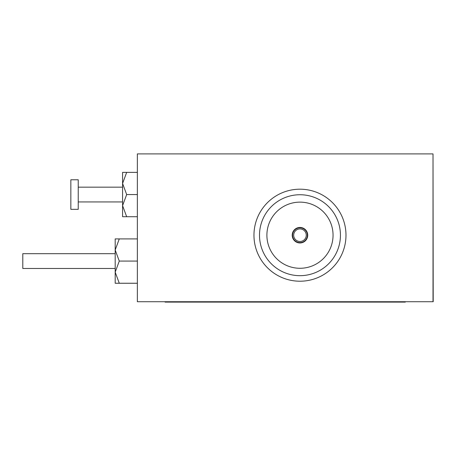<?xml version="1.0" encoding="UTF-8"?>
<svg xmlns="http://www.w3.org/2000/svg" width="456" height="456" viewBox="0 0 456 456"><rect width="100%" height="100%" fill="white"/><g stroke="black" fill="none" stroke-linecap="round" stroke-linejoin="round"><path stroke-width="0.68" d="M78.232 209.338L78.232 179.772L70.845 179.772L70.845 209.338L78.232 209.338M126.671 172.379L122.584 183.466L126.671 194.552L122.584 205.639L126.671 216.731L122.584 216.731L122.584 172.379L137.364 172.379M126.671 194.552L137.364 194.552M126.671 216.731L137.364 216.731M115.191 268.47L22.8 268.47L22.8 253.684L115.191 253.684M433.018 301.729L433.018 153.9L137.364 153.9L137.364 301.729L433.2 301.729L433.018 153.9M405.298 301.729L405.298 302.1L165.083 302.1L165.083 301.729M137.364 283.25L115.191 283.25L115.191 238.904L137.364 238.904M119.278 283.25L115.191 272.164L119.278 261.077L137.364 261.077M119.278 261.077L115.191 249.991L119.278 238.904M299.974 228.923A6.281 6.281 0 0 0 293.692 235.205A6.281 6.281 0 0 0 299.974 241.492A6.281 6.281 0 0 0 306.255 235.205A6.281 6.281 0 0 0 299.974 228.923M299.974 242.598A7.393 7.393 0 0 0 307.361 235.205A7.393 7.393 0 0 0 299.974 227.818A7.393 7.393 0 0 0 292.581 235.205A7.393 7.393 0 0 0 299.974 242.598M299.974 227.447A7.763 7.763 0 0 0 292.21 235.205A7.763 7.763 0 0 0 299.974 242.968A7.763 7.763 0 0 0 307.732 235.205A7.763 7.763 0 0 0 299.974 227.447M299.974 202.133A33.077 33.077 0 0 0 266.897 235.205A33.077 33.077 0 0 0 299.974 268.282A33.077 33.077 0 0 0 333.051 235.205A33.077 33.077 0 0 0 299.974 202.133M299.974 275.675A40.47 40.47 0 0 0 340.438 235.205A40.47 40.47 0 0 0 299.974 194.74A40.47 40.47 0 0 0 259.504 235.205A40.47 40.47 0 0 0 299.974 275.675M299.974 281.215A46.01 46.01 0 0 0 345.984 235.205A46.01 46.01 0 0 0 299.974 189.194A46.01 46.01 0 0 0 253.963 235.205A46.01 46.01 0 0 0 299.974 281.215M367.08 302.1L367.08 301.729M203.302 302.1L203.302 301.729M78.232 201.945L122.584 201.945M78.232 187.165L122.584 187.165"/></g></svg>
